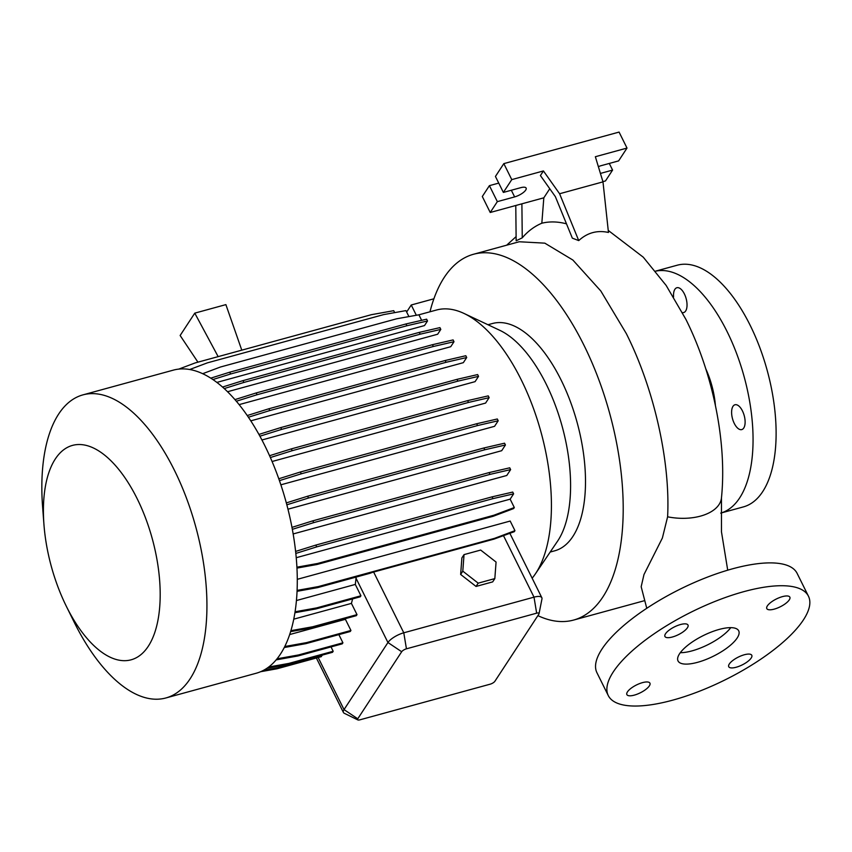 <?xml version="1.0" encoding="UTF-8"?>
<svg xmlns="http://www.w3.org/2000/svg" width="852" height="852" viewBox="0 0 852 852"><rect width="100%" height="100%" fill="white"/><g stroke="black" fill="none" stroke-linecap="round" stroke-linejoin="round"><path stroke-width="1.28" d="M679.555 653.761A33.867 11.481 153.6 0 0 678.032 660.939A33.867 11.481 153.6 0 0 705.435 659.714A33.867 11.481 153.6 0 0 737.172 637.999A33.867 11.481 153.6 0 0 738.695 630.821A33.867 11.481 153.6 0 0 711.292 632.046A33.867 11.481 153.6 0 0 679.555 653.761M680.301 652.696A33.867 11.481 153.6 0 0 730.76 627.647M673.581 296.965A12.865 6.06 74.7 0 1 676.882 287.731A12.865 6.06 74.7 0 1 684.369 293.897A12.865 6.06 74.7 0 1 683.666 312.556A12.865 6.06 74.7 0 1 682.452 312.631M734.275 423.423A12.865 6.06 74.7 0 1 734.967 404.764A12.865 6.06 74.7 0 1 742.454 410.93A12.865 6.06 74.7 0 1 741.762 429.589A12.865 6.06 74.7 0 1 734.275 423.423M627.455 691.877A12.865 4.366 153.6 0 0 626.87 694.604A12.865 4.366 153.6 0 0 637.285 694.135A12.865 4.366 153.6 0 0 649.352 685.881A12.865 4.366 153.6 0 0 649.927 683.155A12.865 4.366 153.6 0 0 639.511 683.623A12.865 4.366 153.6 0 0 627.455 691.877M729.312 663.996A12.865 4.366 153.6 0 0 728.737 666.722A12.865 4.366 153.6 0 0 739.153 666.253A12.865 4.366 153.6 0 0 751.208 658A12.865 4.366 153.6 0 0 751.783 655.273A12.865 4.366 153.6 0 0 741.378 655.742A12.865 4.366 153.6 0 0 729.312 663.996M767.375 605.878A12.865 4.366 153.6 0 0 766.8 608.605A12.865 4.366 153.6 0 0 777.216 608.136A12.865 4.366 153.6 0 0 789.271 599.883A12.865 4.366 153.6 0 0 789.857 597.156A12.865 4.366 153.6 0 0 779.442 597.625A12.865 4.366 153.6 0 0 767.375 605.878M665.518 633.76A12.865 4.366 153.6 0 0 664.943 636.476A12.865 4.366 153.6 0 0 675.348 636.018A12.865 4.366 153.6 0 0 687.415 627.764A12.865 4.366 153.6 0 0 687.99 625.038A12.865 4.366 153.6 0 0 677.585 625.506A12.865 4.366 153.6 0 0 665.518 633.76M646.764 608.296L641.173 586.719L643.984 574.546L662.377 538.038L667.606 516.813C670.428 461.784 654.261 389.108 626.273 333.505L600.82 290.99L572.863 260.03L544.822 243.161L519.209 241.755L473.531 254.258A189.623 89.322 74.7 0 1 583.886 345.103A189.623 89.322 74.7 0 1 573.652 620.054A189.623 89.322 74.7 0 1 537.878 615.634M578.732 240.594C587.337 232.724 597.241 230.008 608.456 232.458L602.982 181.87L559.594 193.745L578.732 240.594L572.342 238.155L555.376 196.663L540.413 175.544L543.427 170.943L511.764 179.612L503.372 192.424L520.657 187.696A9.479 3.216 -26.4 0 1 526.131 188.09A9.479 3.216 -26.4 0 1 523.117 192.69A9.479 3.216 -26.4 0 1 514.629 196.908L497.344 201.636L490.23 212.489L482.307 196.503L489.41 185.651L498.739 183.105M515.779 205.492L516.152 240.786L522.255 237.825C527.899 231.211 534.428 226.344 541.829 223.213A198.857 93.667 74.7 0 1 566.484 223.842M202.68 373.698L220.37 367.042L396.638 318.786L418.907 314.803L436.48 310.022A145.628 68.586 74.7 0 1 463.999 313.44L499.847 330.342A117.842 55.508 74.7 0 1 546.153 384.039A117.842 55.508 74.7 0 1 557.549 541.18L535.312 573.982A145.628 68.586 74.7 0 1 532.149 578.199M487.962 324.74L492.488 323.504A117.842 55.508 74.7 0 1 561.063 379.949A117.842 55.508 74.7 0 1 554.705 550.818L550.179 552.053M463.999 313.44A145.628 68.586 74.7 0 1 521.222 379.79A145.628 68.586 74.7 0 1 535.312 573.982M43.953 524.608L42.6 506.844A157.119 74.007 74.7 0 1 82.91 394.881A157.119 74.007 74.7 0 1 174.351 470.144A157.119 74.007 74.7 0 1 165.874 697.969A157.119 74.007 74.7 0 1 74.433 622.695A157.119 74.007 74.7 0 1 74.156 622.13L66.275 606.155A111.133 52.345 74.7 0 1 43.953 524.608A111.133 52.345 74.7 0 1 72.356 445.436A111.133 52.345 74.7 0 1 137.14 498.654A111.133 52.345 74.7 0 1 148.291 646.253A111.133 52.345 74.7 0 1 66.467 606.56A111.133 52.345 74.7 0 1 66.275 606.155M82.91 394.881L173.265 370.151A157.119 74.007 74.7 0 1 264.706 445.415A157.119 74.007 74.7 0 1 256.218 673.24L165.874 697.969M705.786 368.831A54.177 25.517 74.7 0 1 715.403 405.424M655.593 271.17A125.287 59.012 74.7 0 1 727.076 331.545A125.287 59.012 74.7 0 1 720.696 513.106L743.37 506.908A125.287 59.012 74.7 0 0 750.133 325.24A125.287 59.012 74.7 0 0 677.212 265.217L655.571 271.138M598.37 166.662A9.479 3.216 -26.4 0 1 601.331 165.618L618.616 160.89L627.008 148.067L595.356 156.725L602.982 181.87M808.452 596.198L797.121 573.364A111.74 37.882 153.6 0 0 706.702 577.4A111.74 37.882 153.6 0 0 601.959 649.075A111.74 37.882 153.6 0 0 596.943 672.739L608.275 695.562A111.74 37.882 153.6 0 0 698.693 691.526A111.74 37.882 153.6 0 0 803.436 619.862A111.74 37.882 153.6 0 0 808.452 596.198A111.74 37.882 153.6 0 0 718.034 600.234A111.74 37.882 153.6 0 0 613.291 671.898A111.74 37.882 153.6 0 0 608.275 695.562M270.361 457.535L292.225 450.687L468.493 402.442L489.144 397.66L485.597 403.071L272.086 461.507M279.445 480.635L301.278 473.797L477.546 425.553L498.196 420.771L494.565 426.32L280.862 484.809M286.836 504.81L308.52 498.015L484.777 449.771L505.428 445L501.7 450.697L287.965 509.198M292.342 529.326L313.706 522.627L489.975 474.383L510.625 469.612L506.78 475.48L293.163 533.948M297.103 590.393L318.254 586.602L494.522 538.357L514.949 530.658L510.178 521.051L297.295 579.317M212.883 379.545L230.604 373.996L406.873 325.752L427.523 320.97L424.509 325.57L216.855 382.41M224.225 388.587L243.885 382.431L420.153 334.186L440.803 329.404L437.651 334.229L227.537 391.728M236.323 401.239L257.08 394.732L433.348 346.487L453.999 341.716L450.729 346.711L239.124 404.625M248.401 417.246L269.786 410.547L446.054 362.302L466.704 357.52L463.339 362.664L250.786 420.845M259.903 436.192L281.618 429.387L457.886 381.142L478.536 376.36L475.075 381.643L261.926 439.983M356.179 577.07L356.019 578.21A145.628 68.586 74.7 0 1 355.295 584.429L296.443 600.532M352.59 598.903A145.628 68.586 74.7 0 1 351.418 603.386L293.77 619.159M345.763 618.563A145.628 68.586 74.7 0 1 345.401 619.308L289.691 634.548M464.031 554.62L461.88 557.911L460.644 574.45L476.044 586.442L492.68 581.884L494.831 578.604L496.066 562.054L480.666 550.062L464.031 554.62L462.796 571.159L460.644 574.45M297.071 591.309L317.572 587.635L370.077 573.258A13.547 4.59 -26.4 0 1 373.634 572.054L494.032 539.103L514.278 531.691L514.949 530.658M357.851 719.919L344.325 713.305A13.547 4.59 -26.4 0 1 343.409 712.464A13.547 4.59 -26.4 0 1 344.027 709.599L387.948 642.525A13.547 4.59 -26.4 0 1 403.784 632.802L534.012 597.156A13.547 4.59 -26.4 0 1 541.829 597.71A13.547 4.59 -26.4 0 1 541.957 598.945L539.039 613.706A4.058 1.374 153.6 0 0 536.653 613.174L406.436 648.819A4.058 1.374 153.6 0 0 401.686 651.737L357.755 718.8A4.058 1.374 153.6 0 0 357.851 719.919A4.058 1.374 153.6 0 0 359.917 719.823L490.145 684.188A4.058 1.374 153.6 0 0 494.895 681.27L538.826 614.196A4.058 1.374 153.6 0 0 539.039 613.706M263.662 670.258L277.688 667.744L277.007 668.777L321.353 656.636L321.832 655.22M295.08 611.768L316.593 607.913L315.911 608.946L360.258 596.805L360.928 595.772L355.295 584.429M290.915 630.672L312.663 626.774L311.992 627.807L356.328 615.666L357.009 614.633L351.418 603.386M284.781 646.519L306.603 642.61L305.921 643.643L350.268 631.502L350.939 630.469L345.401 619.308M277.049 658.809L298.573 654.943L297.902 655.976L342.238 643.846L342.919 642.813L338.862 634.623M268.689 667.02L288.839 663.41L288.168 664.443L332.504 652.302L333.185 651.269L331.023 646.913M197.93 362.164L180.134 335.496L194.778 313.142L218.155 356.637M241.787 350.161L225.886 304.622L194.778 313.142M627.008 148.067L619.074 132.081L503.83 163.627L495.438 176.449L503.372 192.424M497.344 201.636L489.41 185.651M511.764 179.612L503.83 163.627M543.427 170.943L559.594 193.745M602.918 181.646L605.474 180.944L612.588 170.091L600.426 173.425M612.588 170.091L609.287 163.446M490.23 212.489L521.893 203.82L522.255 237.825M541.829 223.213L543.821 197.813L549.764 188.739M543.821 197.813L521.893 203.82M433.892 298.796L411.239 304.995L406.649 312.013M416.33 315.261L411.239 304.995M429.972 311.8A189.623 89.322 74.7 0 1 473.531 254.258M462.796 571.159L478.196 583.151L476.044 586.442M478.196 583.151L494.831 578.604M312.663 626.774L357.009 614.633M290.628 631.63L311.992 627.807M298.573 654.943L342.919 642.813M276.176 659.874L297.902 655.976M306.603 642.61L350.939 630.469M284.28 647.52L305.921 643.643M288.839 663.41L333.185 651.269M266.995 668.234L288.168 664.443M316.593 607.913L360.928 595.772M294.93 612.705L315.911 608.946M277.688 667.744L322.024 655.603M260.616 671.717L277.007 668.777M318.254 586.602L317.572 587.635M494.522 538.357L494.032 539.103M286.325 502.904L307.625 496.226L483.893 447.982L504.544 443.2L505.428 445M307.625 496.226L308.52 498.015M483.893 447.982L484.777 449.771M247.24 415.542L268.891 408.758L445.159 360.513L465.81 355.731L466.704 357.52M268.891 408.758L269.786 410.547M445.159 360.513L446.054 362.302M418.907 314.803L421.644 320.331M210.753 378.15L229.72 372.196L405.989 323.952L426.639 319.18L427.523 320.97M229.72 372.196L230.604 373.996M405.989 323.952L406.873 325.752M258.923 434.424L280.734 427.597L457.002 379.353L477.642 374.571L478.536 376.36M280.734 427.597L281.618 429.387M457.002 379.353L457.886 381.142M291.98 527.367L312.822 520.838L489.091 472.594L509.73 467.812L510.625 469.612M312.822 520.838L313.706 522.627M489.091 472.594L489.975 474.383M295.612 551.425L315.815 545.088L492.083 496.844L512.734 492.073L513.618 493.862L510.146 499.165L296.24 557.709M296.965 568.092L316.933 564.514L493.202 516.269L513.628 508.569L514.31 507.536L510.146 499.165M295.825 553.427L316.699 546.877L492.967 498.633L513.618 493.862M315.815 545.088L316.699 546.877M492.083 496.844L492.967 498.633M296.922 567.187L317.604 563.481L316.933 564.514M317.604 563.481L493.872 515.236L493.202 516.269M493.872 515.236L514.31 507.536M269.562 455.713L291.331 448.887L467.599 400.642L488.249 395.871L489.144 397.66M291.331 448.887L292.225 450.687M467.599 400.642L468.493 402.442M222.521 387.053L243.001 380.631L419.269 332.387L439.92 327.615L440.803 329.404M243.001 380.631L243.885 382.431M419.269 332.387L420.153 334.186M278.785 478.771L300.394 471.997L476.662 423.753L497.312 418.982L498.196 420.771M300.394 471.997L301.278 473.797M476.662 423.753L477.546 425.553M234.928 399.609L256.186 392.942L432.454 344.698L453.104 339.916L453.999 341.716M256.186 392.942L257.08 394.732M432.454 344.698L433.348 346.487M189.719 369.512L207.409 362.845L383.677 314.601L405.946 310.607L408.917 316.593M178.76 369.108L195.172 362.92L371.44 314.676L393.709 310.682L394.668 312.631M727.714 570.19L721.474 531.861L721.463 497.909A44.016 24.484 -174.4 0 1 700.504 516.11A44.016 24.484 -174.4 0 1 667.606 516.813M406.436 648.819L403.784 632.802L373.634 572.054M536.653 613.174L534.012 597.156L503.436 535.557M401.686 651.737L387.948 642.525L356.019 578.21M357.755 718.8L344.027 709.599L318.169 657.51M514.629 196.908L511.328 190.252M608.232 230.413L643.271 257.187L666.168 285.463L685.892 319.351C713.028 373.73 727.097 442.603 721.463 497.909M506.684 245.184L516.11 236.611M573.652 620.054L644.623 600.639M541.829 597.71L509.879 533.352M343.409 712.464L316.38 658"/></g></svg>
